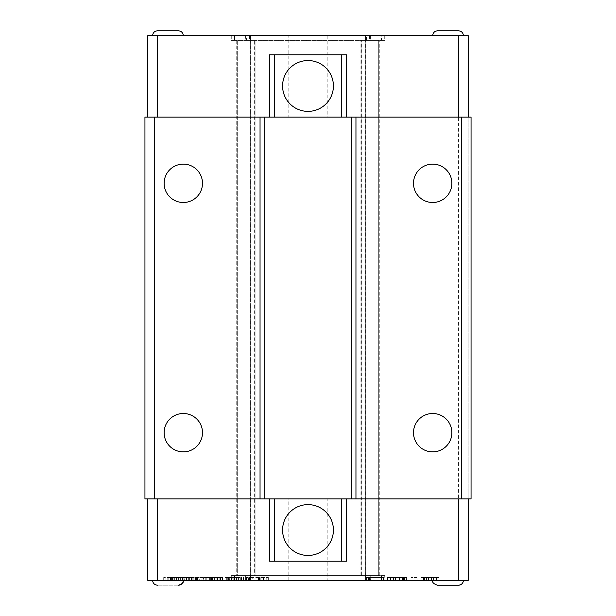 <?xml version="1.0" encoding="UTF-8"?>
<svg xmlns="http://www.w3.org/2000/svg" width="616" height="616" viewBox="0 0 616 616"><rect width="100%" height="100%" fill="white"/><g stroke="black" fill="none" stroke-linecap="round" stroke-linejoin="round"><path stroke-width="0.46" stroke-dasharray="3.08 2.31" d="M436.49 577.523L436.49 580.403L437.984 580.403L421.005 580.403L438.985 580.403L433.987 580.403L436.49 580.403L435.989 580.403L436.49 580.403L436.49 577.523L435.989 577.523L435.989 580.403L434.988 580.403L435.989 580.403L435.989 577.523L438.985 577.523L433.987 577.523L436.49 577.523L436.49 580.403L436.49 577.523M428.497 580.403L421.005 580.403L434.988 580.403L428.497 580.403L428.497 577.523L435.989 577.523L425.995 577.523L428.497 577.523L428.497 580.403M414.006 580.403L417.009 580.403L411.011 580.403L414.006 580.403L414.006 577.523L411.011 577.523L411.011 580.403L411.011 577.523L414.006 577.523L414.006 580.403L414.006 577.523L417.009 577.523L417.009 580.403L417.009 577.523L414.006 577.523M404.019 577.523L407.014 577.523L407.014 580.403L407.014 577.523L399.522 577.523L399.522 580.403L407.014 580.403L387.533 580.403L407.014 580.403L390.529 580.403L404.019 580.403L399.522 580.403L399.522 577.523L404.019 577.523L404.019 580.403L404.019 577.523L403.518 577.523L404.019 577.523L404.019 580.403M368.545 580.403L383.537 580.403L365.55 580.403L383.537 580.403L368.545 580.403L381.535 580.403L368.545 580.403L368.545 577.523L383.537 577.523L383.537 580.403L383.537 577.523L383.537 580.403L383.537 577.523L365.55 577.523L383.537 577.523L368.545 577.523L368.545 580.403M248.518 580.403L268.322 580.403L246.13 580.403L248.518 580.403L248.518 577.523L246.13 577.523L250.35 577.523L250.35 580.403M250.35 577.523L268.322 577.523L260.807 577.523L263.348 577.523L263.032 580.403L263.348 577.523L252.206 577.523L252.206 580.403M246.477 580.403L246.13 577.523L246.477 580.403M238.454 580.403L229.337 580.403L243.828 580.403L236.198 580.403L238.454 580.403L238.454 577.523L236.198 577.523L240.309 577.523L240.309 580.403M240.309 577.523L234.427 577.523L236.821 577.523L236.629 580.403L236.821 577.523L232.802 577.523L232.802 580.403M236.475 580.403L236.198 577.523L236.475 580.403M210.087 580.403L233.81 580.403L203.704 580.403L212.582 580.403L210.071 580.403L210.087 577.523L210.071 580.403M203.226 577.523L188.735 577.523L199.707 577.523L199.707 580.403L188.735 580.403L203.226 580.403L201.132 580.403L201.132 577.523L203.226 577.523L203.226 580.403M196.027 580.403L196.219 577.523L196.027 580.403M195.873 580.403L195.595 577.523L195.873 580.403M173.104 580.403L173.104 577.523L163.717 577.523L172.78 577.523L170.386 577.523L170.386 580.403L172.78 580.403L163.717 580.403L191.484 580.403L170.848 580.403L170.848 577.523L172.711 577.523L172.711 580.403M172.711 577.523L191.484 577.523L182.536 577.523L184.792 577.523L184.792 580.403L184.792 577.523L182.883 577.523L182.883 580.403M184.299 580.403L183.999 577.523L184.299 580.403M171.002 580.403L171.371 577.523L171.002 580.403M432.732 580.403L463.386 580.403L432.732 580.403M152.653 580.403L183.306 580.403L152.653 580.403M327.181 580.403L288.819 580.403L327.181 580.403L327.181 498.875L288.819 498.875L288.819 580.403M157.411 580.403L147.817 580.403L147.817 498.875L157.411 498.875L157.411 580.403L458.589 580.403L458.589 35.597L468.183 35.597L468.183 580.403L458.589 580.403M245.615 580.403L245.615 575.606L245.853 580.403L231.27 580.403L245.853 580.403L245.853 575.606L234.55 575.606L234.55 580.403L234.55 575.606L231.27 575.606L231.27 580.403L231.27 575.606L245.853 575.606L245.776 580.403M421.005 577.523L437.984 577.523L421.005 577.523L421.005 580.403M434.988 577.523L434.988 580.403L434.988 577.523M246.546 580.403L246.546 575.606L250.45 575.606L250.45 580.403L250.45 575.606L246.877 575.606L246.877 580.403M370.224 580.403L370.224 575.606L370.147 580.403L370.147 575.606L381.45 575.606L381.45 580.403L381.45 575.606L370.147 575.606L370.385 580.403M172.519 577.523L172.519 580.403M172.78 577.523L172.78 580.403M188.134 577.523L188.134 580.403M210.071 577.523L203.704 577.523L203.704 580.403M203.704 577.523L208.924 577.523L208.924 580.403M208.924 577.523L233.556 577.523L233.556 580.403M233.556 577.523L220.513 577.523L220.528 580.403L220.466 577.523L220.466 580.403M229.337 580.403L229.337 577.523L238.454 577.523M238.2 577.523L238.2 580.403M252.206 577.523L248.518 577.523M402.017 577.523L400.023 577.523L400.023 580.403L400.023 577.523L393.524 577.523L393.524 580.403L393.524 577.523L395.526 577.523L395.526 580.403L395.526 577.523L400.023 577.523L395.526 577.523L395.526 580.403L395.526 577.523L393.023 577.523L393.023 580.403L393.023 577.523L400.023 577.523L400.023 580.403L400.023 577.523L402.517 577.523L400.023 577.523L402.017 577.523L402.017 580.403L402.017 577.523L403.518 577.523L403.518 580.403L403.518 577.523L402.017 577.523M391.029 577.523L389.027 577.523L389.027 580.403L389.027 577.523L391.029 577.523L391.029 580.403L391.029 577.523L390.529 577.523L390.529 580.403L390.529 577.523L393.023 577.523L391.029 577.523L391.029 580.403L391.029 577.523L392.03 577.523L391.029 577.523M366.397 580.403L366.397 575.606L365.55 575.606L365.55 580.403L365.55 575.606L369.454 575.606L361.723 575.606L361.723 40.394L369.454 40.394L369.454 35.597L458.589 35.597M202.972 577.523L202.972 580.403M193.824 577.523L193.824 580.403M219.835 577.523L219.835 580.403M222.391 577.523L222.391 580.403M220.466 577.523L210.225 577.523L210.225 580.403M217.371 577.523L217.371 580.403M211.534 580.403L211.534 577.523M387.533 577.523L388.034 577.523L388.034 580.403L388.034 577.523L389.027 577.523L387.533 577.523L387.533 580.403L387.533 577.523M426.495 577.523L426.495 580.403L426.495 577.523M431.493 577.523L431.493 580.403L431.493 577.523M433.987 577.523L433.987 580.403L433.987 577.523M425.995 577.523L425.995 580.403L425.995 577.523M174.69 577.523L174.69 580.403M192.2 577.523L192.2 580.403M232.802 577.523L229.591 577.523L229.591 580.403M259.413 577.523L259.413 580.403M438.985 577.523L438.985 580.403L438.985 577.523M424.501 580.403L424.501 577.523M245.615 575.606L246.877 575.606M384.731 575.606L381.45 575.606L384.731 575.606L384.731 580.403M163.717 577.523L163.717 580.403M186.571 577.523L186.571 580.403M212.32 577.523L212.32 580.403M212.582 577.523L212.582 580.403M217.764 577.523L217.764 580.403M229.114 577.523L229.114 580.403M366.397 575.606L370.385 575.606M168.799 577.523L168.799 580.403M182.475 577.523L182.475 580.403M180.627 577.523L180.627 580.403M222.73 577.523L222.73 580.403M243.574 577.523L243.574 580.403M406.514 577.523L404.52 577.523L404.52 580.403L404.52 577.523L406.514 577.523L406.514 580.403L406.514 577.523M433.495 577.523L433.495 580.403L433.495 577.523M437.984 577.523L437.984 580.403L437.984 577.523M423.5 577.523L423.5 580.403M222.992 577.523L222.992 580.403M214.368 577.523L214.368 580.403M259.444 577.523L259.444 580.403M370.224 575.606L378.709 575.606L378.709 40.394L379.264 40.394L378.709 40.394L378.709 575.606L379.264 575.606L365.357 575.606L365.357 40.394L365.357 575.606L365.257 40.394L378.709 40.394L363.925 40.394L363.925 575.606L245.776 575.606M468.183 117.125L468.183 498.875L471.055 498.875L471.055 117.125L147.817 117.125L157.411 117.125L157.411 35.597L369.454 35.597M178.632 577.523L178.632 580.403M178.886 577.523L178.886 580.403M169.038 577.523L169.038 580.403M170.386 577.523L170.848 577.523L170.386 577.523L170.386 580.403M199.707 577.523L201.132 577.523M268.322 577.523L268.322 580.403M261.045 577.523L261.045 580.403M365.55 577.523L365.55 580.403L365.55 577.523M154.531 498.875L144.945 498.875L144.945 117.125L154.531 117.125L154.531 498.875L468.183 498.875M458.589 585.2L437.514 585.2L458.589 585.2M191.23 577.523L191.23 580.403M268.06 577.523L268.06 580.403M248.263 577.523L248.263 580.403M392.03 577.523L392.03 580.403L392.03 577.523L393.524 577.523L392.03 577.523M425.002 577.523L425.002 580.403M424 577.523L424 580.403M182.783 577.523L182.783 580.403M182.536 577.523L182.536 580.403M226.911 577.523L226.911 580.403M226.711 577.523L226.711 580.403M214.114 577.523L214.114 580.403M246.439 577.523L246.439 580.403M246.2 577.523L246.2 580.403M402.517 577.523L402.517 580.403L402.517 577.523L404.52 577.523L402.517 577.523M167.182 577.523L167.182 580.403M182.883 577.523L173.104 577.523M243.828 577.523L243.828 580.403M234.665 577.523L234.665 580.403M178.509 585.2L157.434 585.2L178.509 585.2M176.669 577.523L176.669 580.403M176.43 577.523L176.43 580.403M191.484 577.523L191.484 580.403M203.958 577.523L203.958 580.403M233.81 577.523L233.81 580.403M260.807 577.523L260.807 580.403M241.118 580.403L241.118 577.523M246.546 575.606L254.277 575.606L254.277 40.394L246.546 40.394L246.546 35.597M154.531 117.125L157.411 117.125M369.454 580.403L369.454 575.606M194.063 577.523L194.063 580.403M249.257 577.523L249.257 580.403M421.998 577.523L421.998 580.403M209.625 577.523L209.625 580.403M241.372 577.523L241.372 580.403M407.014 577.523L407.014 580.403M163.971 577.523L163.971 580.403M186.309 577.523L186.309 580.403M197.851 577.523L197.851 580.403M234.427 577.523L234.427 580.403M269.631 561.222L346.369 561.222M188.989 577.523L188.989 580.403M188.735 580.403L188.735 577.523M197.59 577.523L197.59 580.403M258.474 577.523L258.474 580.403M288.819 498.875L327.181 498.875M368.545 577.523L381.535 577.523L381.535 580.403L381.535 577.523L368.545 577.523M147.817 498.875L157.411 498.875M245.776 35.597L245.776 40.394L252.075 40.394L237.291 40.394L250.743 40.394L250.743 575.606L254.277 575.606M250.743 575.606L250.643 40.394L250.643 575.606L236.737 575.606L237.291 575.606L237.291 40.394L236.737 40.394L237.291 40.394L237.291 575.606L252.075 575.606L252.075 580.403M363.925 580.403L363.925 575.606L252.075 575.606L252.075 35.597M361.723 575.606L365.257 575.606M432.725 35.597L463.386 35.597L432.725 35.597M152.645 35.597L183.306 35.597L152.645 35.597M288.819 35.597L327.181 35.597L288.819 35.597L288.819 117.125L327.181 117.125L327.181 35.597M234.55 35.597L245.853 35.597L231.27 35.597L234.55 35.597L234.55 40.394L245.853 40.394L231.27 40.394L234.55 40.394L234.55 35.597M157.411 35.597L147.817 35.597L147.817 117.125M370.385 35.597L370.385 40.394L384.731 40.394L381.45 40.394L381.45 35.597L370.147 35.597L384.731 35.597L381.45 35.597L381.45 40.394L370.147 40.394L370.224 35.597M250.45 35.597L250.45 40.394L250.45 35.597M246.546 40.394L250.45 40.394L245.615 40.394L245.615 35.597M363.925 35.597L363.925 40.394L252.075 40.394L370.224 40.394M370.385 40.394L369.123 40.394L369.123 35.597M365.257 40.394L361.723 40.394M361.122 40.394L360.083 40.394L361.122 40.394L361.122 575.606L361.122 40.394M254.277 40.394L255.917 40.394L255.917 575.606L255.917 40.394L250.743 40.394M365.55 40.394L365.55 35.597L365.55 40.394M379.264 575.606L379.264 40.394L379.264 575.606M360.083 575.606L360.083 40.394L360.083 575.606M365.388 575.606L365.388 40.394M250.612 40.394L250.612 575.606M236.737 40.394L236.737 575.606L236.737 40.394M269.631 54.778L346.369 54.778M370.147 40.394L370.147 35.597L370.147 40.394M437.491 30.8L458.566 30.8M327.181 117.125L288.819 117.125M384.731 35.597L384.731 40.394M231.27 35.597L231.27 40.394M157.411 30.8L178.486 30.8M183.306 451.875A19.181 19.181 0 0 0 202.495 432.694A19.181 19.181 0 0 0 183.306 413.505A19.181 19.181 0 0 0 164.126 432.694A19.181 19.181 0 0 0 183.306 451.875M183.306 164.126A19.181 19.181 0 0 0 164.126 183.306A19.181 19.181 0 0 0 183.306 202.495A19.181 19.181 0 0 0 202.495 183.306A19.181 19.181 0 0 0 183.306 164.126M432.694 451.875A19.181 19.181 0 0 0 451.875 432.694A19.181 19.181 0 0 0 432.694 413.505A19.181 19.181 0 0 0 413.505 432.694A19.181 19.181 0 0 0 432.694 451.875M432.694 202.495A19.181 19.181 0 0 0 451.875 183.306A19.181 19.181 0 0 0 432.694 164.126A19.181 19.181 0 0 0 413.505 183.306A19.181 19.181 0 0 0 432.694 202.495M308 555.463A25.418 25.418 0 0 0 333.418 530.045A25.418 25.418 0 0 0 308 504.627A25.418 25.418 0 0 0 282.582 530.045A25.418 25.418 0 0 0 308 555.463M308 60.537A25.418 25.418 0 0 0 282.582 85.955A25.418 25.418 0 0 0 308 111.373A25.418 25.418 0 0 0 333.418 85.955A25.418 25.418 0 0 0 308 60.537M249.603 580.403L249.603 575.606M205.767 577.523L205.767 580.403M229.899 577.523L229.899 580.403M227.751 577.523L227.751 580.403M228.913 577.523L228.913 580.403M241.734 577.523L241.734 580.403M243.335 577.523L243.335 580.403M246.1 577.523L246.1 580.403M220.72 577.523L220.72 580.403M176.338 577.523L176.338 580.403M191.014 577.523L191.014 580.403M231.539 577.523L231.539 580.403M231.616 577.523L231.616 580.403M266.204 577.523L266.204 580.403M263.201 577.523L263.201 580.403M217.086 577.523L217.086 580.403M216.147 577.523L216.147 580.403M369.123 575.606L369.123 580.403M220.836 577.523L220.836 580.403M210.741 577.523L210.741 580.403M189.605 577.523L189.605 580.403M206.791 577.523L206.791 580.403M178.979 577.523L178.979 580.403M165.904 577.523L165.904 580.403M228.521 577.523L228.521 580.403M248.04 577.523L248.04 580.403M254.878 40.394L254.878 575.606L254.878 40.394M246.877 35.597L246.877 40.394M249.603 35.597L249.603 40.394M366.397 40.394L366.397 35.597M183.845 580.403L183.845 577.523M263.448 580.403L263.448 577.523M195.48 580.403L195.48 577.523M236.082 580.403L236.082 577.523M236.983 580.403L236.983 577.523M245.984 580.403L245.984 577.523M171.433 580.403L171.433 577.523M184.885 580.403L184.885 577.523M196.381 580.403L196.381 577.523M245.853 40.394L245.853 35.597L245.853 40.394"/><path stroke-width="0.92" d="M201.132 580.403L199.707 580.403M170.848 580.403L170.386 580.403L170.848 580.403M468.183 498.875L468.183 580.403L157.411 580.403L157.411 498.875M147.817 498.875L147.817 580.403L157.411 580.403M458.589 117.125L458.589 35.597L468.183 35.597L468.183 117.125M437.491 585.2L458.566 585.2L437.491 585.2C433.633 583.906 432.039 582.312 432.694 580.403M458.589 580.403L458.589 498.875M157.434 585.2L157.411 585.2C154.508 584.9 152.907 583.306 152.614 580.403M178.509 585.2L178.509 585.2C182.382 583.891 183.976 582.289 183.306 580.403M269.631 498.875L269.631 561.222L346.369 561.222L346.369 498.875M269.631 117.125L269.631 54.778L274.428 54.778L274.428 117.125L144.945 117.125L144.945 498.875L471.055 498.875L471.055 117.125L341.572 117.125L341.572 54.778L346.369 54.778L346.369 117.125M147.817 117.125L147.817 35.597L157.411 35.597L157.411 117.125M458.589 35.597L157.411 35.597M341.572 498.875L341.572 561.222M274.428 561.222L274.428 498.875M264.834 117.125L264.834 498.875M260.044 498.875L260.044 117.125M154.531 117.125L154.531 498.875M183.306 202.495A19.181 19.181 0 0 1 164.126 183.306A19.181 19.181 0 0 1 183.306 164.126A19.181 19.181 0 0 1 202.495 183.306A19.181 19.181 0 0 1 183.306 202.495M183.306 413.505A19.181 19.181 0 0 1 202.495 432.694A19.181 19.181 0 0 1 183.306 451.875A19.181 19.181 0 0 1 164.126 432.694A19.181 19.181 0 0 1 183.306 413.505M351.166 117.125L351.166 498.875M432.694 202.495A19.181 19.181 0 0 1 413.505 183.306A19.181 19.181 0 0 1 432.694 164.126A19.181 19.181 0 0 1 451.875 183.306A19.181 19.181 0 0 1 432.694 202.495M432.694 413.505A19.181 19.181 0 0 1 451.875 432.694A19.181 19.181 0 0 1 432.694 451.875A19.181 19.181 0 0 1 413.505 432.694A19.181 19.181 0 0 1 432.694 413.505M461.469 498.875L461.469 117.125M355.956 117.125L355.956 498.875M178.486 30.8L157.411 30.8C154.508 31.1 152.907 32.694 152.614 35.597M463.386 35.597C463.093 32.694 461.492 31.1 458.589 30.8L437.491 30.8C434.588 31.1 432.986 32.694 432.694 35.597M308 504.627A25.418 25.418 0 0 0 282.582 530.045A25.418 25.418 0 0 0 308 555.463A25.418 25.418 0 0 0 333.418 530.045A25.418 25.418 0 0 0 308 504.627M274.428 117.125L341.572 117.125M308 111.373A25.418 25.418 0 0 1 282.582 85.955A25.418 25.418 0 0 1 308 60.537A25.418 25.418 0 0 1 333.418 85.955A25.418 25.418 0 0 1 308 111.373M274.428 54.778L341.572 54.778M463.348 580.403A4.797 4.782 90 0 1 458.566 585.2L458.589 585.2C461.492 584.9 463.093 583.298 463.386 580.403M183.268 580.403A4.797 4.782 90 0 1 178.486 585.2M183.306 35.597C183.014 32.694 181.412 31.1 178.509 30.8"/></g></svg>
